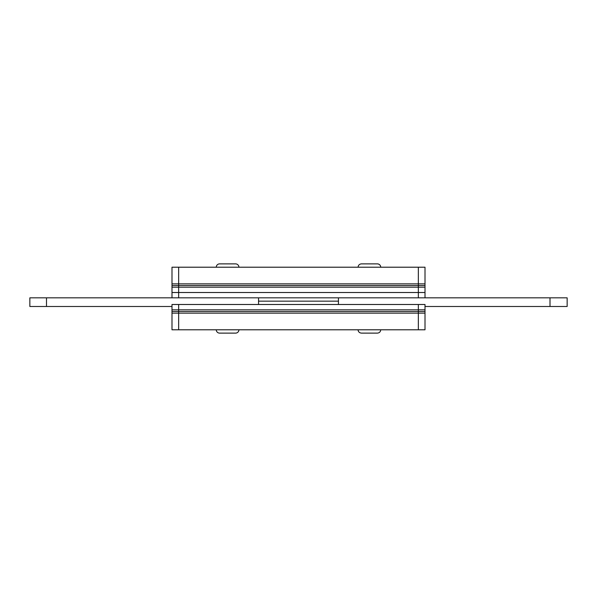 <?xml version="1.0" encoding="UTF-8"?>
<svg xmlns="http://www.w3.org/2000/svg" width="597" height="597" viewBox="0 0 597 597"><rect width="100%" height="100%" fill="white"/><g stroke="black" fill="none" stroke-linecap="round" stroke-linejoin="round"><path stroke-width="0.9" d="M238.912 329.79A3.328 3.328 0 0 1 235.584 333.119L219.606 333.119A3.328 3.328 0 0 1 216.271 329.79M238.912 267.21A3.328 3.328 0 0 0 235.584 263.881L219.606 263.881A3.328 3.328 0 0 0 216.271 267.21M178.66 297.836L171.996 297.836L171.996 292.508L178.66 292.508L171.996 292.508L171.996 283.851L178.66 283.851L171.996 283.851L171.996 267.21L178.66 267.21L178.66 285.515L171.996 285.515L178.66 285.515L178.66 287.179L171.996 287.179L178.66 287.179L178.66 297.836L418.34 297.836L418.34 292.508L425.004 292.508L425.004 297.836L418.34 297.836M418.34 292.508L178.66 292.508L418.34 292.508L418.34 287.179L178.66 287.179L425.004 287.179L418.34 287.179L418.34 285.515L178.66 285.515L425.004 285.515L418.34 285.515L418.34 283.851L425.004 283.851L425.004 292.508L418.34 292.508M418.34 267.21L425.004 267.21L425.004 283.851L178.66 283.851L418.34 283.851L418.34 267.21L178.66 267.21M178.66 313.149L171.996 313.149L171.996 311.485L178.66 311.485L171.996 311.485L171.996 309.821L178.66 309.821L171.996 309.821L171.996 304.492L178.66 304.492L178.66 329.79L171.996 329.79L171.996 313.149L425.004 313.149L178.66 313.149M418.34 329.79L418.34 304.492L425.004 304.492L425.004 309.821L418.34 309.821L425.004 309.821L425.004 311.485L418.34 311.485L425.004 311.485L425.004 329.79L178.66 329.79M418.34 311.485L178.66 311.485L418.34 311.485M418.34 309.821L178.66 309.821L418.34 309.821M418.34 304.492L178.66 304.492M358.133 330.328A3.328 3.328 0 0 0 358.267 330.872M358.409 331.208A3.328 3.328 0 0 0 358.685 331.693M377.394 263.881C379.416 264.075 380.528 265.187 380.729 267.21A3.328 3.328 0 0 0 377.394 263.881L361.416 263.881C359.394 264.075 358.29 265.187 358.088 267.21M258.553 297.836L258.553 301.164L338.447 301.164L338.447 304.492M338.447 297.836L338.447 301.164L258.553 301.164L258.553 304.492M425.004 306.492L567.15 306.492L567.15 297.836L425.004 297.836M171.996 306.492L29.85 306.492L29.85 297.836L171.996 297.836M550.009 306.492L550.009 297.836M46.491 306.492L46.491 297.836M217.211 332.111L217.636 332.477M219.047 333.074L219.606 333.119M377.394 333.119L361.416 333.119L377.394 333.119C379.416 332.925 380.528 331.813 380.729 329.79M358.088 329.79C358.252 331.775 359.357 332.887 361.416 333.119"/></g></svg>
